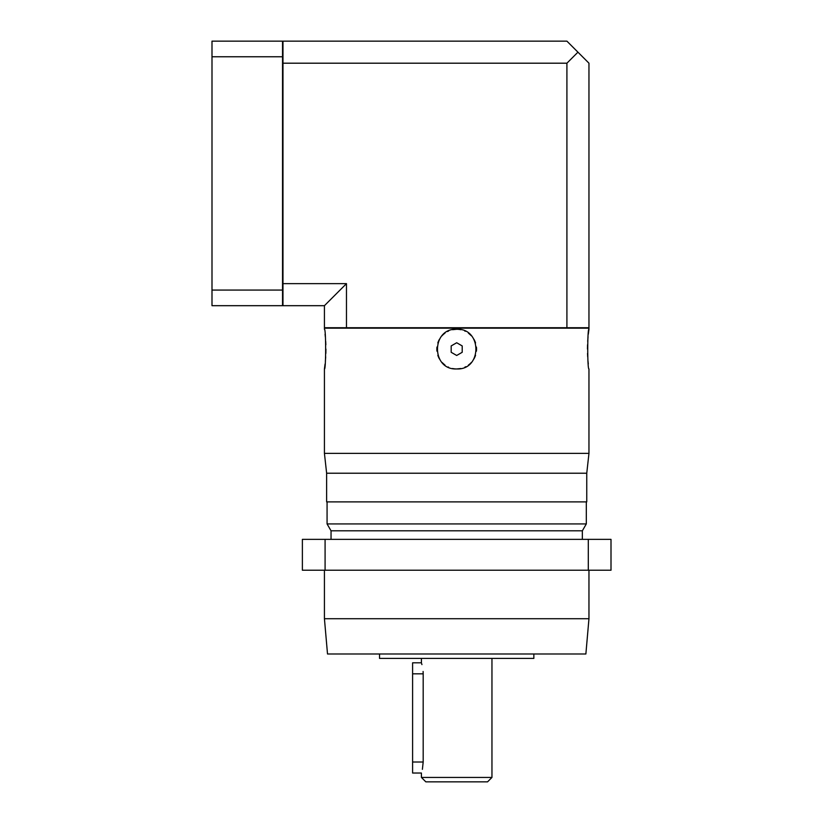 <?xml version="1.0" encoding="UTF-8"?>
<svg xmlns="http://www.w3.org/2000/svg" width="823" height="823" viewBox="0 0 823 823"><rect width="100%" height="100%" fill="white"/><g stroke="black" fill="none" stroke-linecap="round" stroke-linejoin="round"><path stroke-width="1.23" d="M421.417 777.437L425.83 781.85L487.555 781.85L491.959 777.437L421.417 777.437L421.417 773.034L412.601 773.034L412.601 662.813L421.417 662.813L421.417 658.4M423.104 671.475L423.187 673.831C421.253 659.593 421.253 659.593 423.187 673.831L423.187 762.005L422.394 769.33M423.187 762.005C421.253 776.243 421.253 776.243 423.187 762.005L412.601 762.005M421.685 663.698L421.932 664.593M533.849 653.987L533.849 658.4L379.537 658.4L379.537 653.987M585.873 653.987L327.513 653.987L324.427 618.721L588.959 618.721L585.873 653.987M325.085 570.226L302.38 570.226L302.38 539.363L325.085 539.363L325.085 570.226L588.301 570.226L588.301 539.363L325.085 539.363M588.301 539.363L611.005 539.363L611.005 570.226L588.301 570.226M582.345 539.363L582.345 530.804L331.041 530.804L331.041 539.363M586.315 501.886L586.315 523.932L582.345 530.804M586.315 523.932L327.07 523.932L331.041 530.804M327.07 523.932L327.07 501.886M586.758 473.225L326.628 473.225L326.628 501.886L586.758 501.886L586.758 473.225L588.959 453.38L588.959 368.951C587.283 369.939 587.396 327.544 588.959 329.272L588.959 328.171L324.427 328.171L324.427 329.272C326.083 328.233 326.001 370.597 324.427 368.951L325.075 363.992M326.628 473.225L324.427 453.38L588.959 453.38M324.427 453.38L324.427 368.951M325.363 361.246L325.692 356.894M325.846 353.437L325.918 349.086M325.846 344.775L325.692 341.37M325.352 336.916L325.075 334.231M588.959 329.272L588.311 334.231M588.034 336.916L587.694 341.37M587.54 344.775L587.468 349.065M587.529 353.437L587.694 356.873M588.023 361.246L588.301 363.992M452.578 368.519A19.845 19.845 0 0 0 456.693 368.951C431.098 370.206 431.108 328.017 456.693 329.272L452.609 329.694A19.845 19.845 0 0 1 456.693 329.272C482.288 328.017 482.278 370.216 456.693 368.951L460.777 368.529M447.486 331.546A19.845 19.845 0 0 1 448.628 330.99L448.051 331.257M437.826 342.965A19.845 19.845 0 0 1 439.513 339.179L439.492 339.23M436.962 351.184A19.845 19.845 0 0 1 436.962 347.039L436.931 347.388M436.848 349.23L436.931 350.835M439.513 359.044A19.845 19.845 0 0 1 437.826 355.258L439.492 358.993M441.961 362.398L445.027 365.155A19.845 19.845 0 0 1 441.951 362.398M465.9 366.688A19.845 19.845 0 0 1 464.758 367.243L465.334 366.976M476.538 348.993L476.455 347.388M473.873 339.189A19.845 19.845 0 0 1 475.56 342.965L473.894 339.23M471.425 335.825L468.359 333.068A19.845 19.845 0 0 1 471.425 335.825M448.628 367.243A19.845 19.845 0 0 1 448.051 366.976M441.961 335.825A19.845 19.845 0 0 1 445.037 333.058M456.693 368.951A19.845 19.845 0 0 0 460.808 368.519M468.349 365.165A19.845 19.845 0 0 0 471.425 362.398M473.863 359.044A19.845 19.845 0 0 0 475.55 355.269M476.424 351.195A19.845 19.845 0 0 0 476.424 347.049M465.334 331.257A19.845 19.845 0 0 0 464.758 330.99M460.808 329.704A19.845 19.845 0 0 0 456.693 329.272M462.207 345.927L456.693 342.749L451.179 345.927L451.179 352.295L456.693 355.474L462.207 352.295L462.207 345.927M346.473 327.729L324.427 327.729L324.427 305.683L346.473 283.637L346.473 327.729L588.959 327.729L588.959 63.196L566.913 41.15L282.978 41.15L282.978 63.196L566.913 63.196L566.913 327.729M566.913 63.196L577.941 52.168M282.978 63.196L282.978 283.637L346.473 283.637M282.978 283.637L282.978 305.683L324.427 305.683M282.536 56.766L282.536 41.15L211.995 41.15L211.995 56.766L282.536 56.766L282.536 290.066L211.995 290.066L211.995 56.766M211.995 290.066L211.995 305.683L282.536 305.683L282.536 290.066M423.187 673.831L412.601 673.831M491.959 658.4L491.959 777.437M324.427 570.226L324.427 618.721M588.959 570.226L588.959 618.721"/></g></svg>
